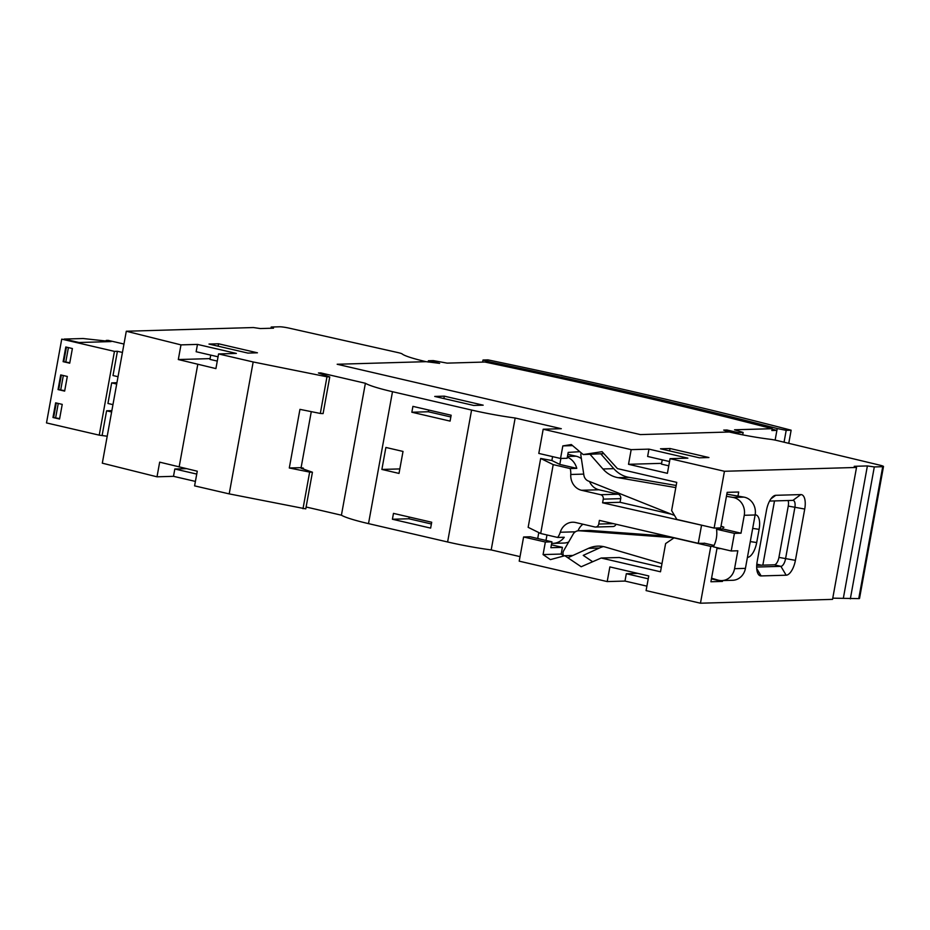 <?xml version="1.0" encoding="UTF-8"?>
<svg xmlns="http://www.w3.org/2000/svg" width="930" height="930" viewBox="0 0 930 930"><rect width="100%" height="100%" fill="white"/><g stroke="black" fill="none" stroke-linecap="round" stroke-linejoin="round"><path stroke-width="1.4" d="M758.462 564.533L756.788 564.58M756.822 564.15L761.321 565.196M723.133 529.042L716.542 529.24A26.203 23.529 -91.7 0 1 713.345 546.828L731.224 550.979L734.421 533.378L741.012 533.192L723.133 529.042A26.203 23.529 -91.7 0 0 722.982 528.077A0.744 0.674 88.3 0 1 723.924 527.264A11.23 10.091 -91.7 0 0 721.634 526.403L721.006 526.264M568.556 557.442L588.516 548.34A29.946 26.9 88.3 0 1 597.967 546.131A29.946 26.9 88.3 0 1 604.163 546.747A29.946 26.9 88.3 0 1 605.535 547.107L661.974 563.661M581.25 452.898A4.487 4.034 -91.7 0 0 580.913 455.584L583.877 475.149A7.487 6.719 -91.7 0 0 588.272 480.996L674.517 515.464M741.012 533.192L744.256 515.29A14.973 13.45 -91.7 0 0 733.747 497.573A14.973 13.45 -91.7 0 0 733.049 497.434L726.446 496.295M711.566 578.204L718.03 580.111A14.973 13.45 -91.7 0 0 721.808 580.599L732.677 580.285A14.973 13.45 -91.7 0 0 745.43 568.37L755.125 514.976A14.973 13.45 -91.7 0 0 744.616 497.259A14.973 13.45 -91.7 0 0 743.919 497.12L726.83 494.179M581.378 458.63A16.845 15.124 -91.7 0 0 576.123 456.212L567.858 454.293M671.355 514.197L620.054 502.293L620.717 498.631A3.743 3.36 -91.7 0 0 618.09 494.202L598.978 489.773A14.973 13.45 88.3 0 1 589.504 481.496M676.18 485.483L629.017 477.369A29.946 26.9 88.3 0 1 613.8 468.662L600.954 454.049M592.666 561.743L583.25 555.373L599.385 548.026A29.946 26.9 88.3 0 1 603.419 546.584M667.182 536.122L590.097 530.449A7.487 6.719 -91.7 0 0 589.481 530.437L578.611 530.751A7.487 6.719 -91.7 0 0 573.147 534.18L563.603 550.851A4.487 4.034 -91.7 0 0 563.801 555.989M540.69 533.506L528.159 527.333L540.679 458.444L553.211 464.616L540.69 533.506L557.663 537.447A16.845 15.124 -91.7 0 0 560.267 532.251A14.973 13.45 88.3 0 1 572.555 522.218A14.973 13.45 88.3 0 1 575.658 522.532L594.77 526.961A3.743 3.36 -91.7 0 0 595.549 527.043L612.998 526.531A3.743 3.36 -91.7 0 0 615.997 524.241M578.053 530.786A14.973 13.45 88.3 0 1 582.924 524.218M551.676 543.329A16.845 15.124 -91.7 0 0 553.025 543.364L563.894 543.05A16.845 15.124 -91.7 0 0 568.637 542.051M718.204 529.193L718.425 527.961M719.169 548.177L717.635 548.398A11.23 10.091 -91.7 0 0 719.96 548.63A11.23 10.091 -91.7 0 0 720.053 548.63A0.744 0.674 88.3 0 1 719.436 548.235M734.421 533.378L716.542 529.24M731.224 550.979L737.816 550.781L734.561 568.683L745.43 568.37M675.796 487.599L618.148 477.683A29.946 26.9 88.3 0 1 602.931 468.976L590.085 454.363M560.883 458.455L559.802 464.419L551.885 460.524L540.679 458.444M703.731 525.671L602.594 502.805L603.256 499.143A3.743 3.36 -91.7 0 0 600.629 494.714L581.517 490.273A14.973 13.45 88.3 0 1 570.764 474.486A16.845 15.124 -91.7 0 0 570.183 468.557L576.774 468.36L559.802 464.419M576.774 468.36A16.845 15.124 -91.7 0 0 567.323 457.176M546.98 534.971L545.98 540.446M553.025 543.364A16.845 15.124 -91.7 0 0 564.254 537.261L557.663 537.447M595.549 527.043A3.743 3.36 -91.7 0 0 598.734 524.055L599.397 520.393L698.267 543.329L704.824 543.306M551.409 544.806L562.406 547.363L550.874 547.7L551.943 541.83L530.193 536.784L523.602 536.982L545.352 542.027L543.074 554.582L550.397 559.616L564.847 555.71L581.18 566.754L601.175 558.023L660.498 571.787L665.624 543.573L674.204 537.749L579.227 530.763A7.487 6.719 -91.7 0 0 578.611 530.751M721.808 580.599A14.973 13.45 -91.7 0 0 734.561 568.683M602.594 502.805L620.054 502.293M539.016 538.83L537.761 538.214L538.796 532.576M570.183 468.557L553.211 464.616M701.464 525.741L698.267 543.329M551.885 460.524L552.594 456.618M67.309 376.452L64.647 391.112L58.055 389.577L60.717 374.918L67.309 376.452M64.728 390.658L58.055 389.577M112.949 404.631L107.938 403.469L111.681 382.881L116.936 382.718M69.797 362.735L63.124 361.654L65.798 346.995L72.389 348.529L69.715 363.188L63.124 361.654M111.623 411.967L106.601 410.804L111.856 410.653M55.637 402.841L62.229 404.376L59.567 419.035L52.975 417.5L55.637 402.841M59.648 418.581L52.975 417.5M123.969 344.042L108.171 340.368L106.194 340.426L111.135 341.577L79.027 342.507L61.729 339.136L114.448 351.377L99.231 435.147L107.217 436.228M61.729 339.136L46.5 422.918L99.231 435.147M116.692 384.044L111.681 382.881M106.601 410.804L102.195 435.066M118.029 376.708L113.007 375.546L117.413 351.284L122.434 352.447M114.448 351.377L117.413 351.284M58.706 389.565L61.345 375.069M53.638 417.489L56.277 402.992M83.13 338.52L64.193 339.066L79.027 342.507L111.135 341.577L83.13 338.52M60.694 390.019L63.321 375.522M55.614 417.942L58.253 403.446M65.763 362.096L68.402 347.599M63.786 361.642L66.425 347.146M428.172 362.026L428.404 360.747L433.345 360.608L447.167 363.13L484.832 362.037A872.212 88.141 -169.7 0 1 635.295 395.169A872.212 88.141 -169.7 0 1 772.202 428.695L771.865 430.532L776.899 430.381L775.132 440.111M562.069 375.72L561.581 375.615A898.531 90.803 10.3 0 1 791.139 430.206L786.199 430.358L777.236 428.544A883.442 89.28 10.3 0 0 640.235 395.029A883.442 89.28 10.3 0 0 489.854 361.886L489.645 363.049M562.092 375.569L558.128 374.86A898.531 90.803 10.3 0 0 487.948 359.875L483.007 360.026L489.854 361.886M428.404 360.747L439.611 363.351L426.126 361.677L337.172 364.258L640.363 434.589L729.318 432.008L723.691 430.102L726.993 430.009L726.783 431.148M726.993 430.009L738.199 432.601L743.14 432.462L734.537 429.788L772.202 428.695M791.139 430.206L788.756 443.331M738.199 432.601L737.955 433.903M743.14 432.462L742.698 434.856M786.199 430.358L784.048 442.203M777.236 428.544L776.899 430.381A883.442 89.28 10.3 0 0 772.121 429.149M483.007 360.026L482.624 362.096M126.294 331.243L180.978 344.879L197.474 344.402L236.359 353.423L218.573 353.935L253.169 361.968L326.976 376.801L329.755 376.941L318.42 372.976L320.722 372.907L365.385 383.265A52.417 5.301 10.3 0 0 392.495 391.704L471.591 410.049A52.417 5.301 10.3 0 0 515.162 418.012L561.302 428.707L543.19 429.23L631.179 449.643L648.966 449.132L687.851 458.153L670.065 458.664L724.447 471.278L856.518 467.453L854.217 466.314L867.388 465.93L874.305 466.93L882.721 466.686A7.487 0.756 10.3 0 0 883.5 466.5A7.487 0.756 10.3 0 0 879.792 465.151L777.166 440.553A7.487 0.756 10.3 0 0 770.005 439.262A44.931 4.545 -169.7 0 1 729.294 432.008L640.363 434.589L337.172 364.258L426.103 361.677A44.931 4.545 -169.7 0 1 402.155 353.935A7.487 0.756 10.3 0 0 397.784 352.551L289.137 328.139A7.487 0.756 10.3 0 0 279.628 326.79L271.211 327.035L273.525 328.174L260.354 328.557L253.425 327.546L126.294 331.243L102.312 463.175L157.007 476.811L159.669 462.152L197.265 471.208L194.591 485.867L229.199 493.888L305.772 508.873L312.434 472.219L309.655 472.091L302.994 508.733M724.447 471.278L714.124 528.077L676.877 519.44L671.623 510.582L676.749 482.368L617.427 468.604L602.094 451.678L583.226 454.561L571.311 444.54L562.824 445.912L560.546 458.467L538.796 453.422L543.19 429.23M737.955 496.097L738.699 492.005L727.167 492.342L720.704 527.891L714.124 528.077M717.111 547.7L710.915 581.762L722.447 581.424L722.598 580.576M713.612 546.328L710.787 546.41L700.464 603.21L832.548 599.373L856.518 467.453M756.683 567.044L780.898 566.347A7.487 3.208 103.1 0 0 785.525 558.918L794.848 507.617A7.487 3.208 103.1 0 0 793.244 500.421A7.487 3.208 103.1 0 0 792.883 500.387L769.575 501.061M756.729 565.324L774.306 564.812A7.487 3.208 103.1 0 0 778.933 557.396L788.256 506.083A7.487 3.208 103.1 0 0 788.105 500.526M385.88 447.458L381.881 469.441L399.017 473.417L403.016 451.434L385.88 447.458M392.809 517.045L393.471 513.383L431.706 522.242L430.637 528.112L392.414 519.242L392.809 517.045M450.085 421.104L451.155 415.233L412.92 406.375L411.851 412.234L450.085 421.104M365.385 383.265L341.415 515.197A52.417 5.301 10.3 0 0 368.513 523.625L447.609 541.981A52.417 5.301 10.3 0 0 491.191 549.932L520.033 556.628M311.283 411.641L301.099 467.651L303.413 468.185L303.261 469.011M515.162 418.012L491.191 549.932M603.872 453.654L583.226 454.561M579.797 451.678L568.195 452.41L567.126 458.281L560.546 458.467M562.406 547.363L561.185 554.059L563.638 555.733M601.175 558.023L619.299 557.5L661.323 567.254M711.438 578.879L722.447 581.424M320.722 372.907L320.571 373.732M186.302 468.662L174.828 468.999L173.492 476.323L195.405 481.415M173.492 476.323L157.007 476.811M637.806 573.392L626.32 573.729L624.983 581.064L607.197 581.576L609.871 566.916L648.756 575.937L646.094 590.597L700.464 603.21M624.983 581.064L646.896 586.144M523.602 536.982L519.207 561.162L607.197 581.576M210.099 358.62L178.316 359.538L180.978 344.879M218.573 353.935L215.911 368.594L178.316 359.538M210.738 355.121L209.959 359.387L217.271 361.084M661.59 463.349L628.517 464.303L667.403 473.324L670.065 458.664M662.23 459.85L661.451 464.128L668.763 465.814M434.74 396.436L444.296 396.157L483.182 405.178L473.637 405.445L434.74 396.436M208.994 344.065L218.55 343.786L257.436 352.807L247.88 353.086L208.994 344.065M660.498 448.795L670.042 448.516L708.927 457.537L699.383 457.816L660.498 448.795M326.976 376.801L320.315 413.455L323.094 413.594L329.755 376.941M631.179 449.643L628.517 464.303M800.811 494.586A14.973 6.417 -76.9 0 1 804.729 509.047L795.406 560.36A14.973 6.417 -76.9 0 1 786.152 575.205L761.124 575.926A14.973 6.417 -76.9 0 1 757.845 573.426A14.973 6.417 -76.9 0 1 757.194 561.464L766.518 510.163A14.973 6.417 -76.9 0 1 773.132 496.434A14.973 6.417 -76.9 0 1 775.771 495.306L800.811 494.586L792.883 500.387M755.183 514.86L755.183 514.86A14.973 6.417 -76.9 0 1 759.113 529.333L756.706 542.527A14.973 6.417 -76.9 0 1 747.464 557.372L747.429 557.372M832.769 598.164L858.75 598.618L882.721 466.686M867.388 465.93L843.417 597.851M874.305 466.93L850.334 598.862M271.211 327.035L270.99 328.244M197.776 364.386L179.13 467M253.169 361.968L229.199 493.888M309.655 472.091L289.3 467.988L299.948 409.363L320.315 413.455M303.413 468.185L301.099 468.255L312.434 472.219M306.11 507.001L341.415 515.197M673.553 537.773L710.787 546.41M883.5 466.5L859.529 598.42A7.487 0.756 -169.7 0 1 858.75 598.618M551.943 541.83L545.352 542.027M572.601 445.621L562.824 445.912M714.054 545.445L704.196 543.155M572.857 555.477L564.847 555.71M561.185 554.059L543.074 554.582M301.099 467.651L289.3 467.988M174.828 468.999L196.742 474.079M626.32 573.729L648.233 578.809M669.612 450.911L670.042 448.516M648.966 449.132L647.629 456.456L669.542 461.547M218.12 346.181L218.55 343.786M197.474 344.402L196.137 351.726L218.05 356.806M443.866 398.54L444.296 396.157M399.842 468.918L381.881 469.441M428.637 410.014L428.323 411.757L450.829 416.977M428.323 411.757L411.851 412.234M431.392 523.985L408.875 518.766L392.414 519.242M408.875 518.766L409.188 517.022M774.504 500.921L762.833 565.149M733.049 497.434L743.919 497.12M717.635 548.398L719.495 548.34M744.256 515.29L755.125 514.976M618.148 477.683L629.017 477.369M602.931 468.976L613.8 468.662M603.256 499.143L620.717 498.631M600.629 494.714L618.09 494.202M581.517 490.273L598.978 489.773M570.764 474.486L583.715 474.102M567.463 456.456L576.123 456.212M560.267 532.251L575.321 531.821M598.734 524.055L613.37 523.637M579.227 530.763L590.097 530.449M588.516 548.34L599.385 548.026M788.256 506.083L804.729 509.047M778.933 557.396L795.406 560.36M774.306 564.812L780.898 566.347L786.152 575.205M471.591 410.049L447.609 541.981M392.495 391.704L368.513 523.625M756.729 568.532L761.124 575.926M775.771 495.306L770.912 498.864M759.113 529.333L752.696 528.403M756.706 542.527L750.289 541.597"/></g></svg>
